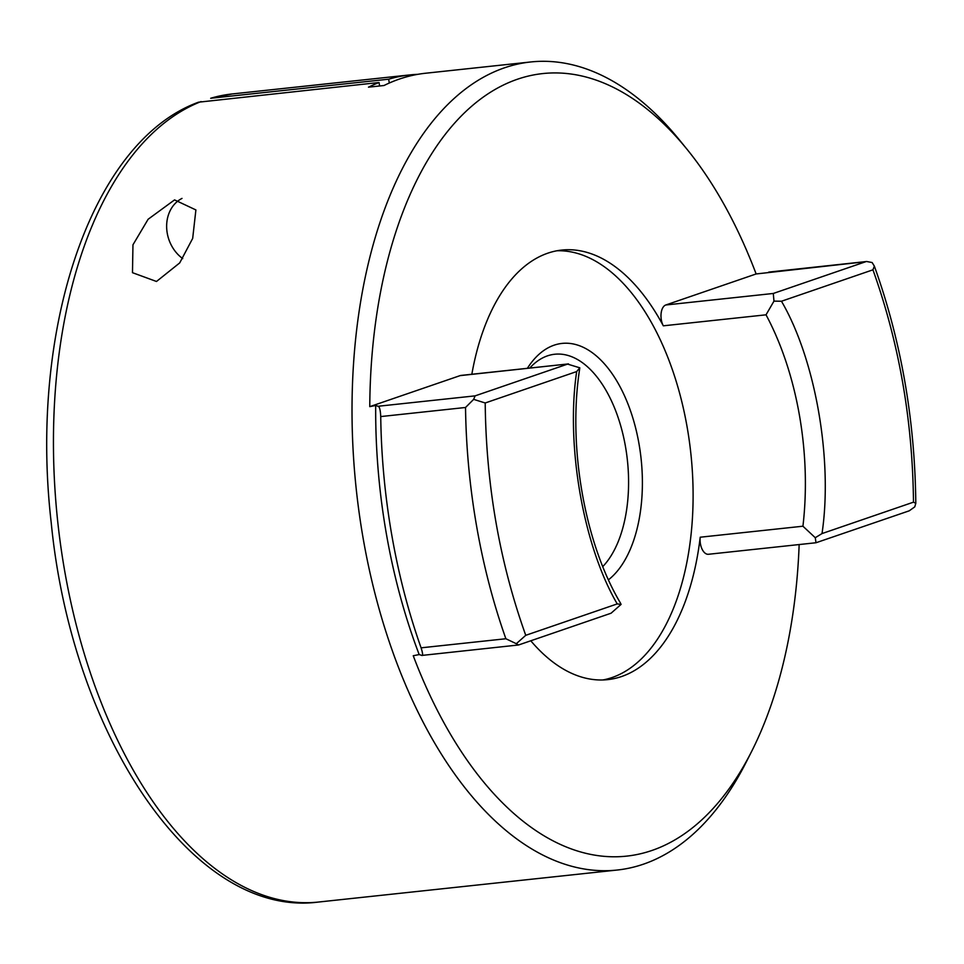<?xml version="1.0" encoding="UTF-8"?>
<svg xmlns="http://www.w3.org/2000/svg" width="964" height="964" viewBox="0 0 964 964"><rect width="100%" height="100%" fill="white"/><g stroke="black" fill="none" stroke-linecap="round" stroke-linejoin="round"><path stroke-width="1.45" d="M410.025 74.903L232.083 93.966L210.694 98.268L388.649 79.205A406.338 218.924 -96.1 0 1 410.025 74.903A406.338 218.924 -96.1 0 1 417.822 74.324M132.96 244.808L148.119 219.262L174.556 199.897L195.897 209.935L192.68 238.409L179.702 262.919L156.493 281.476L132.478 272.679L132.96 244.808M799.156 544.552A393.517 212.008 -96.1 0 1 751.739 751.209L746.437 761.693A406.338 218.924 -96.1 0 1 643.434 864.178A406.338 218.924 -96.1 0 1 617.225 870.034A406.338 218.924 -96.1 0 1 359.307 513.945A406.338 218.924 -96.1 0 1 504.449 67.829A406.338 218.924 -96.1 0 1 530.658 61.973A406.338 218.924 -96.1 0 1 679.873 140.479L687.284 149.613A393.517 212.008 -96.1 0 1 756.138 273.957L865.768 261.702L773.285 293.466L665.799 304.986L756.138 273.957M530.658 61.973L425.558 73.24A406.338 218.924 83.9 0 0 399.349 79.084A406.338 218.924 83.9 0 0 384.009 85.507L368.477 87.17A406.338 218.924 83.9 0 1 379.033 82.506L198.512 102.196C90.833 141.407 28.92 330.182 51.213 522.633C71.902 735.689 193.487 918.788 318.65 902.027A406.338 218.924 83.9 0 1 61.395 550.516A406.338 218.924 83.9 0 1 201.078 101.569M751.739 751.209A393.517 212.008 -96.1 0 1 651.989 850.453A393.517 212.008 -96.1 0 1 413.243 655.749L419.171 654.556A389.239 209.706 -96.1 0 1 375.695 405.458L369.766 406.639A393.517 212.008 -96.1 0 1 517.391 79.253A393.517 212.008 -96.1 0 1 687.284 149.613M529.742 368.067A113.174 60.973 -96.1 0 1 547.419 355.873A113.174 60.973 -96.1 0 1 554.722 354.246A113.174 60.973 -96.1 0 1 623.491 436.656A113.174 60.973 -96.1 0 1 602.789 566.579M527.368 368.32A123.151 66.347 -96.1 0 1 554.071 345.196A123.151 66.347 -96.1 0 1 636.601 432.017A123.151 66.347 -96.1 0 1 608.453 579.798M471.842 374.261A216.008 116.379 -96.1 0 1 547.745 253.195A216.008 116.379 -96.1 0 1 561.687 250.074A216.008 116.379 -96.1 0 1 663.316 325.82A12.833 6.917 -96.1 0 1 665.799 304.986M663.316 325.82L766.031 314.818A216.008 116.379 -96.1 0 1 802.928 526.211L815.267 537.707L816.014 542.744L708.444 554.276A12.833 6.917 -96.1 0 1 700.213 537.213A216.008 116.379 -96.1 0 1 621.635 676.511A216.008 116.379 -96.1 0 1 607.706 679.632A216.008 116.379 -96.1 0 1 530.778 640.783M602.91 679.957A216.008 116.379 83.9 0 0 612.08 677.535A216.008 116.379 83.9 0 0 689.826 444.802A216.008 116.379 83.9 0 0 556.927 250.773M388.649 79.205L389.311 83.025M379.635 85.977L379.033 82.506M419.171 654.556L421.931 655.424L518.584 644.976L611.08 613.212L621.093 604.392L620.286 602.753C584.473 542.455 567.591 445.85 579.726 368.489L579.798 367.814L567.603 364.103L475.107 395.867L378.069 406.266L375.695 405.458M378.069 406.266C379.515 406.507 380.394 409.953 380.732 416.569A406.338 218.924 -96.1 0 0 421.087 647.832C422.919 653.58 423.076 656.086 421.545 655.363M369.766 406.639L460.105 375.623A12.833 6.917 -96.1 0 1 460.937 375.43L568.507 363.91L460.105 375.623M815.267 537.707L822.015 533.574C833.016 460.009 815.448 359.355 781.467 301.238L872.938 269.824L874.348 266.124L872.119 262.533L866.672 261.509L768.73 272.101M816.014 542.744L909.245 510.812L914.764 506.871L915.8 503.304L913.486 502.16L822.015 533.574M766.031 314.818L773.971 301.13L773.285 293.466M421.087 647.832L505.883 638.746A406.338 218.924 -96.1 0 1 465.528 407.483L473.661 399.361L475.107 395.867M505.883 638.746L516.306 643.711L525.754 635.312C499.581 562.217 486.073 484.772 485.205 402.976L473.661 399.361M518.584 644.976L516.306 643.711M621.093 604.392L617.225 603.91L525.754 635.312M579.798 367.814L576.677 371.562C565.675 445.127 583.244 545.793 617.225 603.91M781.467 301.238L773.971 301.13M485.205 402.976L576.677 371.562M182.75 258.617A34.873 29.149 71 0 1 167.242 233.192A34.873 29.149 71 0 1 182.003 198.403M232.083 93.966A406.338 218.924 83.9 0 0 210.694 98.268M802.928 526.211L700.213 537.213M465.528 407.483L380.732 416.569M872.938 269.824C899.099 342.919 912.619 420.376 913.486 502.16M617.225 870.034L318.65 902.027M874.36 266.124C901.135 340.822 914.957 419.882 915.8 503.304"/></g></svg>
